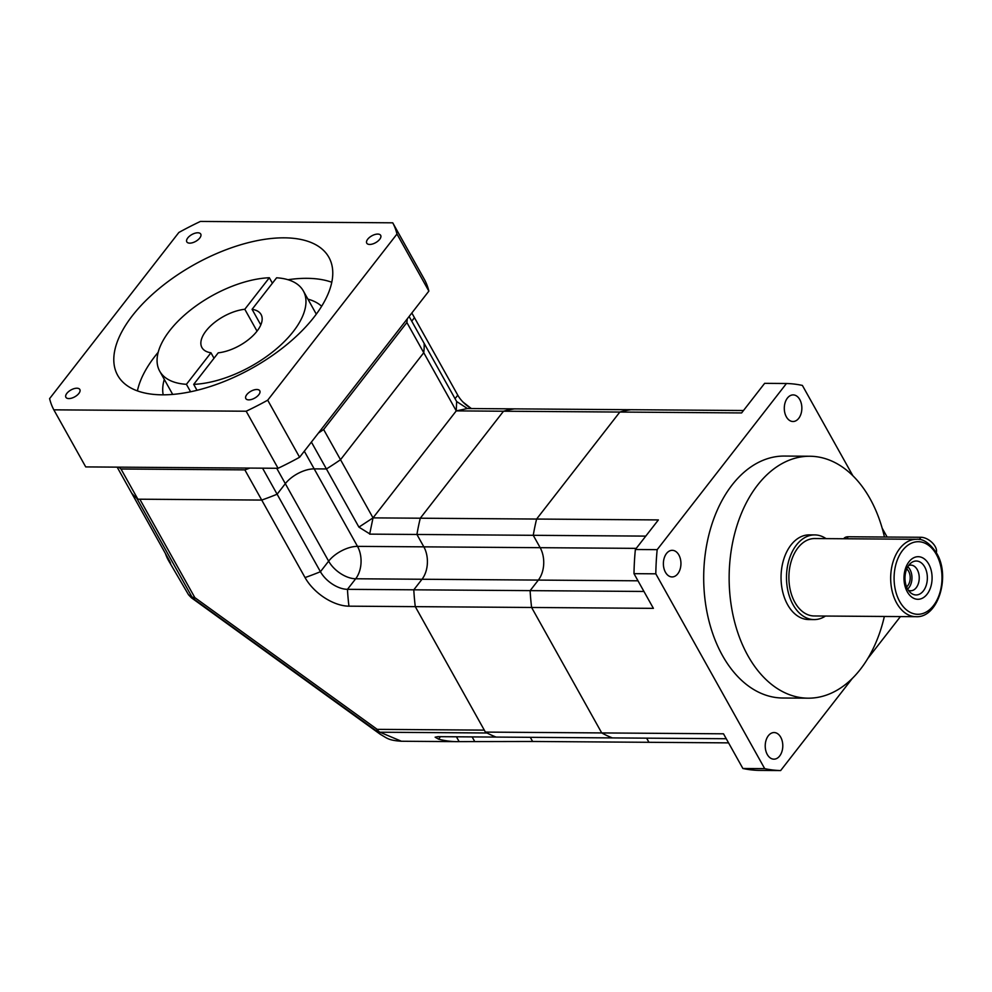 <?xml version="1.0" encoding="UTF-8"?>
<svg xmlns="http://www.w3.org/2000/svg" width="992" height="992" viewBox="0 0 992 992"><rect width="100%" height="100%" fill="white"/><g stroke="black" fill="none" stroke-linecap="round" stroke-linejoin="round"><path stroke-width="1.49" d="M906.725 568.949A10.168 6.708 -89.6 0 1 908.635 571.293A10.168 6.708 -89.6 0 1 906.589 586.88M907.792 566.792A12.822 8.469 -89.6 0 1 909.974 569.569A12.822 8.469 -89.6 0 1 907.63 589.05M908.573 565.589A12.822 8.469 -89.6 0 1 910.867 565.118A12.822 8.469 -89.6 0 1 917.24 569.619A12.822 8.469 -89.6 0 1 918.431 583.346A12.822 8.469 -89.6 0 1 910.681 590.773A12.822 8.469 -89.6 0 1 908.387 590.277M924.73 566.978A16.976 11.197 -89.6 0 1 924.68 588.926A16.976 11.197 -89.6 0 1 910.383 592.571A16.976 11.197 -89.6 0 1 907.606 589A16.976 11.197 -89.6 0 1 910.594 563.32A16.976 11.197 -89.6 0 1 924.73 566.978M928.785 564.175A21.291 14.049 -89.6 0 1 927.098 594.196A21.291 14.049 -89.6 0 1 907.296 591.815A21.291 14.049 -89.6 0 1 908.982 561.794A21.291 14.049 -89.6 0 1 928.785 564.175M825.48 616.044A42.346 27.95 -89.6 0 1 814.134 619.591A42.346 27.95 -89.6 0 1 793.067 604.736A42.346 27.95 -89.6 0 1 789.161 559.426A42.346 27.95 -89.6 0 1 814.742 534.911A42.346 27.95 -89.6 0 1 826.038 538.619M814.742 534.911L809.286 534.874A42.346 27.95 90.4 0 0 783.717 559.389A42.346 27.95 90.4 0 0 787.611 604.686A42.346 27.95 90.4 0 0 808.678 619.554L814.134 619.591M786.358 416.838A13.305 8.779 90.4 0 0 792.98 421.513A13.305 8.779 90.4 0 0 801.015 413.813A13.305 8.779 90.4 0 0 799.788 399.565A13.305 8.779 90.4 0 0 793.166 394.903A13.305 8.779 90.4 0 0 785.131 402.603A13.305 8.779 90.4 0 0 786.358 416.838M665.446 572.26A13.305 8.779 90.4 0 0 672.068 576.935A13.305 8.779 90.4 0 0 680.103 569.234A13.305 8.779 90.4 0 0 678.875 554.987A13.305 8.779 90.4 0 0 672.254 550.324A13.305 8.779 90.4 0 0 664.218 558.025A13.305 8.779 90.4 0 0 665.446 572.26M767.287 754.503A13.305 8.779 90.4 0 0 773.909 759.165A13.305 8.779 90.4 0 0 781.956 751.465A13.305 8.779 90.4 0 0 780.729 737.23A13.305 8.779 90.4 0 0 774.107 732.555A13.305 8.779 90.4 0 0 766.06 740.255A13.305 8.779 90.4 0 0 767.287 754.503M884.356 616.466A120.974 79.844 -89.6 0 1 808.12 698.182A120.974 79.844 -89.6 0 1 747.918 655.712A120.974 79.844 -89.6 0 1 736.771 526.268A120.974 79.844 -89.6 0 1 809.856 456.246A120.974 79.844 -89.6 0 1 870.058 498.716A120.974 79.844 -89.6 0 1 884.455 537.019M808.12 698.182L782.676 698.008A120.974 79.844 -89.6 0 1 722.474 655.538A120.974 79.844 -89.6 0 1 711.326 526.082A120.974 79.844 -89.6 0 1 784.412 456.06L809.856 456.246M794.902 602.38A38.713 25.556 -89.6 0 1 791.331 560.951A38.713 25.556 -89.6 0 1 814.717 538.544L916.496 539.276A38.713 25.556 -89.6 0 0 893.11 561.683A38.713 25.556 -89.6 0 0 896.681 603.099A38.713 25.556 -89.6 0 0 915.951 616.689L814.159 615.97A38.713 25.556 -89.6 0 1 794.902 602.38M852.339 678.404L780.642 770.561L758.83 770.4A193.564 127.757 -89.6 0 1 742.884 768.49L764.696 768.639L655.811 573.822L634 573.661L653.393 608.356L531.613 607.476A166.941 110.186 -89.6 0 1 530.125 590.637L413.8 589.806L422.022 579.254A22.99 15.165 90.4 0 0 423.844 546.852L416.925 534.465A166.941 110.186 -89.6 0 1 420.286 518.208L503.514 411.221A166.941 110.186 -89.6 0 1 514.65 408.865A166.941 110.186 90.4 0 0 503.514 411.221L420.286 518.208L373.029 517.874L456.258 410.886L619.839 412.052A166.941 110.186 -89.6 0 1 630.974 409.708L467.393 408.53L456.258 410.886L456.642 401.524L467.393 408.53M726.256 738.73L612.436 737.912A166.941 110.186 -89.6 0 1 601.722 732.927L723.503 733.807L742.884 768.49M634 573.661A193.564 127.757 -89.6 0 1 635.364 549.506L657.175 549.655L786.445 383.507L764.634 383.346L741.619 412.932L619.839 412.052L536.61 519.052L619.839 412.052A166.941 110.186 90.4 0 1 630.974 409.708L743.504 410.514M645.792 536.114L533.25 535.308A166.941 110.186 -89.6 0 1 536.61 519.052L658.378 519.92L635.364 549.506M780.642 770.561A193.564 127.757 -89.6 0 1 764.696 768.639M655.811 573.822A193.564 127.757 -89.6 0 1 657.175 549.655M786.445 383.507A193.564 127.757 -89.6 0 1 802.392 385.429L852.86 475.738M900.426 616.578L867.702 658.651M882.186 528.215L887.121 537.032M643.944 591.455L530.125 590.637A166.941 110.186 90.4 0 0 531.613 607.476L415.288 606.645A166.941 110.186 -89.6 0 1 413.8 589.806A166.941 110.186 90.4 0 0 415.288 606.645L485.398 732.096A166.941 110.186 90.4 0 0 496.112 737.068A166.941 110.186 -89.6 0 1 487.06 732.989L379.961 732.22L401.438 741.247L457.002 741.644A166.941 110.186 -89.6 0 1 438.551 739.152L435.128 737.18L437.956 736.659L612.436 737.912A166.941 110.186 90.4 0 1 601.722 732.927L531.613 607.476L601.722 732.927L485.398 732.096M728.574 742.872L532.617 741.47L530.298 737.316L532.617 741.47L459.135 741.619A166.941 110.186 -89.6 0 1 457.002 741.644M646.623 738.147L648.942 742.301L646.623 738.147M369.718 533.857L358.918 527.124L373.029 517.874L369.718 533.857A166.941 110.186 90.4 0 0 369.669 534.13L416.925 534.465A166.941 110.186 90.4 0 1 420.286 518.208L536.61 519.052A166.941 110.186 90.4 0 0 533.25 535.308L540.169 547.683A22.99 15.165 -89.6 0 1 538.346 580.084L530.125 590.637L538.346 580.084L422.022 579.254L413.8 589.806L347.46 589.335A22.99 13.082 37.9 0 1 320.428 571.714L277.115 494.214L285.324 483.662A22.99 11.272 150.8 0 1 314.191 468.869L326.418 468.956L314.191 468.869A22.99 11.272 -29.2 0 0 285.324 483.662L276.718 468.274M843.684 538.755L843.857 538.532A12.102 6.882 37.9 0 1 848.259 536.759L920.973 537.28A12.102 6.882 37.9 0 1 932.306 542.773A12.102 6.882 37.9 0 1 936.312 552.656M484.294 730.124L415.288 606.645L348.948 606.174A37.324 21.254 -142.1 0 1 305.04 577.567L261.727 500.067A166.941 81.828 -29.2 0 0 277.115 494.214A166.941 81.828 150.8 0 1 261.727 500.067L139.81 499.199L194.829 597.618L194.035 599.143L191.406 597.792L380.395 734.365L376.39 730.868L377.196 729.356L194.829 597.618A9.672 4.749 -29.2 0 1 191.816 596.725L194.035 599.143L376.39 730.868L379.961 732.22A9.672 6.386 90.4 0 1 377.196 729.356L484.294 730.124M318.42 433.058A166.941 81.828 -29.2 0 0 323.64 429.511L373.029 517.874L358.918 527.124L326.418 468.956A166.941 81.828 -29.2 0 0 340.516 459.705L423.758 352.718A166.941 81.828 -29.2 0 0 424.13 343.356L456.642 401.524M411.829 312.988L414.458 317.676L411.73 321.185L414.458 317.676L457.771 395.176A22.99 13.082 -142.1 0 0 463.053 402.107A22.99 13.082 -142.1 0 0 471.324 408.555M117.155 467.133L131.7 493.173A166.941 81.828 -29.2 0 0 136.797 498.294L191.816 596.725L188.542 594.791L191.406 597.792M323.64 429.511L406.881 322.524L456.258 410.886M137.863 499.187L261.727 500.067L244.85 469.873L120.987 468.993L137.863 499.187A166.941 81.828 150.8 0 1 131.7 493.173L168.739 559.451C170.984 563.853 171.182 564.684 169.347 561.931A166.941 81.828 150.8 0 1 168.504 560.505L188.542 594.791M170.562 563.481L169.768 561.385M168.504 560.505A166.941 81.828 150.8 0 1 165.416 553.499M262.558 468.174L277.115 494.214L285.324 483.662L328.637 561.162A22.99 11.272 -29.2 0 1 357.504 546.369L540.169 547.683A22.99 15.165 -89.6 0 1 538.346 580.084L637.992 580.804M244.85 469.873A166.941 81.828 -29.2 0 0 249.848 468.075M311.401 442.085L326.418 468.956A166.941 81.828 150.8 0 0 340.516 459.705L423.758 352.718A166.941 81.828 150.8 0 0 424.13 343.356L409.113 316.485M406.881 322.524A166.941 81.828 -29.2 0 0 407.204 318.94M118.829 467.145A166.941 81.828 -29.2 0 0 120.987 468.993M379.7 239.308A7.986 3.918 -29.2 0 0 380.68 235.364A7.986 3.918 -29.2 0 0 374.877 234.534A7.986 3.918 -29.2 0 0 367.71 239.221A7.986 3.918 -29.2 0 0 366.742 243.152A7.986 3.918 -29.2 0 0 372.546 243.995A7.986 3.918 -29.2 0 0 379.7 239.308M197.805 232.785A7.986 3.918 -29.2 0 0 189.559 236.121A7.986 3.918 -29.2 0 0 186.806 241.862A7.986 3.918 -29.2 0 0 189.745 243.152A7.986 3.918 -29.2 0 0 197.991 239.816A7.986 3.918 -29.2 0 0 200.744 234.075A7.986 3.918 -29.2 0 0 197.805 232.785M78.864 393.44A7.986 3.918 -29.2 0 0 79.831 389.496A7.986 3.918 -29.2 0 0 74.028 388.666A7.986 3.918 -29.2 0 0 66.861 393.353A7.986 3.918 -29.2 0 0 65.894 397.284A7.986 3.918 -29.2 0 0 71.697 398.127A7.986 3.918 -29.2 0 0 78.864 393.44M256.829 389.496A7.986 3.918 -29.2 0 0 248.57 392.832A7.986 3.918 -29.2 0 0 245.818 398.573A7.986 3.918 -29.2 0 0 248.756 399.863A7.986 3.918 -29.2 0 0 257.015 396.527A7.986 3.918 -29.2 0 0 259.768 390.786A7.986 3.918 -29.2 0 0 256.829 389.496M163.184 394.828A91.946 45.062 150.8 0 1 164.288 379.39M137.417 390.898A120.974 59.297 150.8 0 1 158.199 352.272M288.002 279.719A120.974 59.297 150.8 0 1 306.987 278.33A120.974 59.297 150.8 0 1 331.787 282.261M162.217 394.828A120.974 59.297 150.8 0 1 117.688 375.348A120.974 59.297 150.8 0 1 159.377 288.362A120.974 59.297 150.8 0 1 284.357 237.832A120.974 59.297 150.8 0 1 328.885 257.312A120.974 59.297 150.8 0 1 287.196 344.286A120.974 59.297 150.8 0 1 162.217 394.828M257.027 331.142L244.801 309.268A33.877 16.604 150.8 0 0 211.879 324.719A33.877 16.604 150.8 0 0 201.946 347.584A33.877 16.604 150.8 0 0 210.961 352.78L214.012 358.248M260.797 324.93L252.08 309.33L276.607 277.797A82.262 40.325 150.8 0 1 303.329 290.916A82.262 40.325 150.8 0 1 276.731 348.589A82.262 40.325 150.8 0 1 193.7 384.363L197.011 390.302M252.08 309.33A33.877 16.604 150.8 0 1 261.082 314.526A33.877 16.604 150.8 0 1 251.15 337.392A33.877 16.604 150.8 0 1 218.228 352.83L193.7 384.363M278.07 468.286L85.721 466.91L53.828 409.832L246.177 411.221L278.07 468.286A193.564 94.885 -29.2 0 0 299.596 457.25L428.866 291.102A193.564 94.885 -29.2 0 0 424.638 279.88L392.745 222.816L200.396 221.439A193.564 94.885 -29.2 0 0 178.858 232.475L49.6 398.623A193.564 94.885 -29.2 0 0 53.828 409.832M246.177 411.221A193.564 94.885 -29.2 0 0 267.704 400.185L299.596 457.25M267.704 400.185L396.974 234.038L428.866 291.102M396.974 234.038A193.564 94.885 -29.2 0 0 392.745 222.816M307.904 299.125A91.946 45.062 150.8 0 1 321.644 306.268M190.588 391.766L186.422 384.313A82.262 40.325 150.8 0 1 159.712 371.182A82.262 40.325 150.8 0 1 186.298 313.522A82.262 40.325 150.8 0 1 269.34 277.735L272.391 283.204M210.961 352.78L186.422 384.313M269.34 277.735L244.801 309.268M636.244 548.365L540.169 547.683L533.25 535.308L416.925 534.465L423.844 546.852A22.99 15.165 90.4 0 1 422.022 579.254L355.682 578.77A22.99 15.165 90.4 0 0 357.504 546.369L304.308 451.199M936.361 554.441A36.295 23.957 90.4 0 0 902.608 550.386A36.295 23.957 90.4 0 0 899.719 601.549A36.295 23.957 90.4 0 0 933.472 605.616A36.295 23.957 90.4 0 0 936.361 554.441M920.973 537.28L919.237 539.499M848.259 536.759L846.697 538.768M305.04 577.567A166.941 81.828 150.8 0 0 320.428 571.714L328.637 561.162A22.99 13.082 37.9 0 0 355.682 578.77L347.46 589.335A166.941 110.186 90.4 0 0 348.948 606.174M472.142 736.907L474.461 741.049M455.043 398.685L457.771 395.176M440.473 736.672L438.551 739.152M459.135 741.619L456.432 736.796M915.951 616.689C938.06 618.152 950.82 576.315 936.659 553.251C929.888 543.232 923.168 538.582 916.496 539.276M463.053 402.107L471.386 408.592M401.438 741.247C388.132 740.354 387.215 738.172 380.395 734.365M303.329 290.916L316.299 314.154M159.712 371.182L172.682 394.419"/></g></svg>
